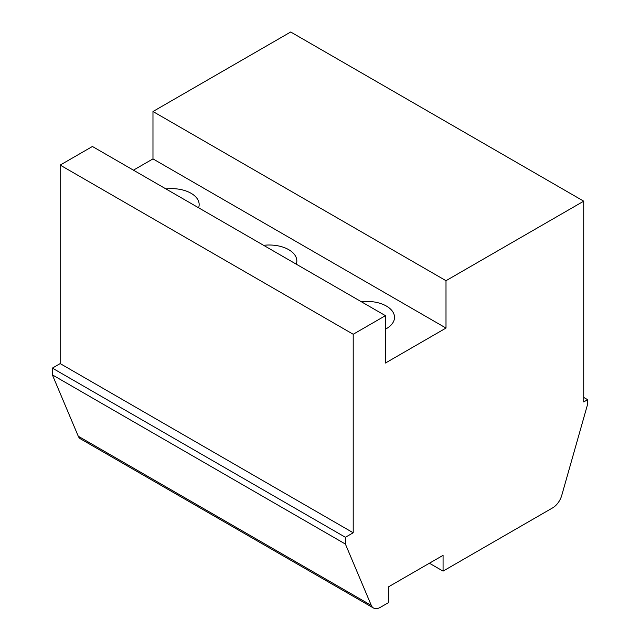 <?xml version="1.0" encoding="UTF-8"?>
<svg xmlns="http://www.w3.org/2000/svg" width="640" height="640" viewBox="0 0 640 640"><rect width="100%" height="100%" fill="white"/><g stroke="black" fill="none" stroke-linecap="round" stroke-linejoin="round"><path stroke-width="0.96" d="M385.44 315.656L92.416 146.48L60.176 165.088L60.176 363.592L52.368 368.104L52.368 374.872L78.264 436.224A13.816 7.976 120 0 0 80.448 438.824L373.48 608A13.816 7.976 120 0 0 380.384 607.312L388.376 602.704L388.376 586.912L443.072 555.336L443.072 571.12L552.648 507.864A13.816 7.976 120 0 0 561.736 495.448L587.632 404.2L587.632 399.688L583.728 401.944L583.728 201.176L446 280.696L446 328.064L385.44 363.032L385.44 315.656L353.208 334.264L353.208 532.776L345.392 537.288L345.392 544.056L371.288 605.4A13.816 7.976 120 0 0 373.48 608M583.728 201.176L290.696 32L152.976 111.512L152.976 158.888L133.44 170.16M52.368 374.872L345.392 544.056M52.368 368.104L345.392 537.288M60.176 363.592L353.208 532.776M60.176 165.088L353.208 334.264M152.976 158.888L446 328.064M165.96 188.944A27.624 15.952 180 0 1 199.16 204.568A27.624 15.952 180 0 1 198.592 207.776M263.64 245.336A27.624 15.952 180 0 1 296.832 260.96A27.624 15.952 180 0 1 296.264 264.176M361.312 301.728A27.624 15.952 180 0 1 394.512 317.352A27.624 15.952 180 0 1 386.424 328.632A27.624 15.952 180 0 1 385.44 329.168M152.976 111.512L446 280.696M583.728 397.432L587.632 399.688M429.4 563.232L443.072 571.12M78.264 436.224L371.288 605.4"/></g></svg>
